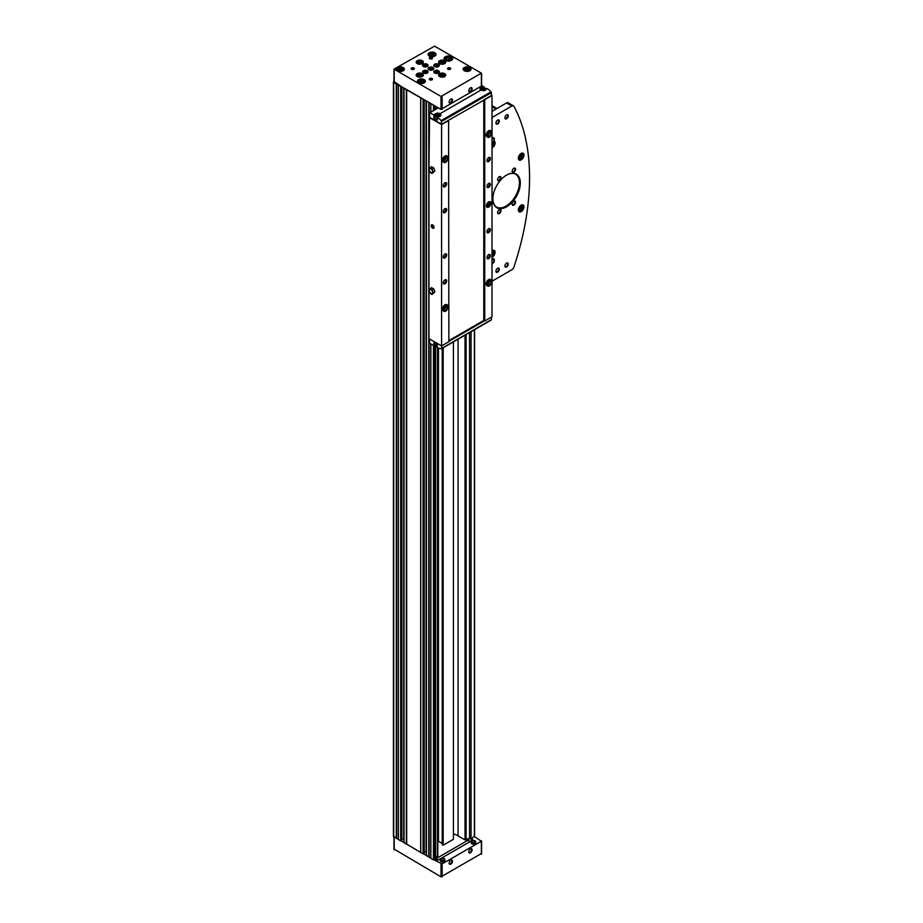 <?xml version="1.0" encoding="UTF-8"?>
<svg xmlns="http://www.w3.org/2000/svg" width="923" height="923" viewBox="0 0 923 923"><rect width="100%" height="100%" fill="white"/><g stroke="black" fill="none" stroke-linecap="round" stroke-linejoin="round"><path stroke-width="1.38" d="M453.435 833.815A23.779 13.73 0 0 1 458.062 835.892L465.007 839.907L469.957 838.165A1.581 0.911 0 0 0 468.434 839.076A1.581 0.911 0 0 0 468.896 839.722L437.237 858.009A1.581 0.911 0 0 0 435.644 857.779M435.644 857.502L437.548 855.759M469.957 838.165L471.053 838.799L474.364 836.25M393.671 836.25L400.674 840.934L401.678 840.357M404.032 842.549L423.092 853.879L424.095 853.29M393.994 81.547L393.671 82.389L441.021 109.399L481.368 86.104M426.449 100.988L434.225 105.476M404.032 88.054L423.645 99.372L423.645 853.879L426.334 855.425M394.225 81.743L401.228 86.427L401.228 840.934L403.916 842.491M426.449 855.494L433.452 859.867L435.644 859.244L435.644 345.975M430.845 858.355L430.845 343.921M430.845 112.121L430.845 103.849M428.78 857.167L428.78 290.537M428.78 290.099L428.78 169.52M428.78 169.094L428.78 102.661M420.761 852.529L420.761 98.034M406.362 844.222L406.362 89.716M398.344 839.595L398.344 85.089M396.279 838.396L396.279 83.889M471.053 838.799L471.053 331.703M435.644 109.352L435.644 106.295M469.542 837.922L469.542 332.58M396.578 838.442L396.578 83.935M398.263 839.411L398.263 84.916M401.793 839.088L403.663 839.088L403.663 87.835M406.674 844.268L406.674 89.762M420.68 852.356L420.68 97.85M424.211 852.033L426.08 852.033L426.08 100.78M429.08 857.213L429.08 338.695M429.08 117.267L429.08 102.707M430.764 858.182L430.764 343.875M430.764 112.168L430.764 103.676M442.221 348.352L442.221 844.637L443.178 845.191L453.435 839.272L453.435 341.879M437.779 841.672L438.46 841.28L438.46 348.04M438.46 841.28L442.221 843.449M443.178 845.191L443.178 347.798M481.368 73.171L434.571 46.15L393.994 69.121L441.021 96.465L481.368 73.171M470.442 91.7A2.377 1.373 -60 0 1 468.757 90.731A2.377 1.373 -60 0 1 470.442 87.823A2.377 1.373 -60 0 1 472.126 88.793A2.377 1.373 -60 0 1 470.442 91.7M450.828 103.03A2.377 1.373 -60 0 1 449.143 102.061A2.377 1.373 -60 0 1 450.828 99.142A2.377 1.373 -60 0 1 452.512 100.111A2.377 1.373 -60 0 1 450.828 103.03M434.86 52.784A3.957 2.284 180 0 1 436.014 54.399A3.957 2.284 180 0 1 432.056 56.684A3.957 2.284 180 0 1 428.087 54.399A3.957 2.284 180 0 1 430.533 52.288A3.957 2.284 180 0 1 434.86 52.784M424.211 79.632A3.957 2.284 180 0 1 425.376 81.259A3.957 2.284 180 0 1 421.407 83.543A3.957 2.284 180 0 1 417.45 81.259A3.957 2.284 180 0 1 419.896 79.136A3.957 2.284 180 0 1 424.211 79.632M469.876 67.506A3.957 2.284 180 0 1 471.042 69.121A3.957 2.284 180 0 1 467.084 71.406A3.957 2.284 180 0 1 463.115 69.121A3.957 2.284 180 0 1 465.561 67.01A3.957 2.284 180 0 1 469.876 67.506M403.189 67.506A3.957 2.284 180 0 1 404.355 69.121A3.957 2.284 180 0 1 400.397 71.406A3.957 2.284 180 0 1 396.429 69.121A3.957 2.284 180 0 1 398.874 67.01A3.957 2.284 180 0 1 403.189 67.506M451.439 56.799A4.361 2.515 180 0 1 452.72 58.576A4.361 2.515 180 0 1 448.359 61.091A4.361 2.515 180 0 1 444.009 58.576A4.361 2.515 180 0 1 446.697 56.245A4.361 2.515 180 0 1 451.439 56.799M432.056 78.501A1.581 0.911 180 0 1 432.056 79.793A1.581 0.911 180 0 1 429.818 79.793A1.581 0.911 180 0 1 429.818 78.501A1.581 0.911 180 0 1 432.056 78.501M450.262 67.99A1.581 0.911 180 0 1 450.262 69.283A1.581 0.911 180 0 1 448.024 69.283A1.581 0.911 180 0 1 448.024 67.99A1.581 0.911 180 0 1 450.262 67.99M432.056 57.468A1.581 0.911 180 0 1 432.056 58.772A1.581 0.911 180 0 1 429.818 58.772A1.581 0.911 180 0 1 429.818 57.468A1.581 0.911 180 0 1 432.056 57.468M413.839 67.99A1.581 0.911 180 0 1 413.839 69.283A1.581 0.911 180 0 1 411.6 69.283A1.581 0.911 180 0 1 411.6 67.99A1.581 0.911 180 0 1 413.839 67.99M422.249 73.655A3.565 2.054 180 0 1 423.288 75.109A3.565 2.054 180 0 1 419.723 77.163A3.565 2.054 180 0 1 416.158 75.109A3.565 2.054 180 0 1 418.361 73.205A3.565 2.054 180 0 1 422.249 73.655M422.249 60.71A3.565 2.054 180 0 1 423.288 62.164A3.565 2.054 180 0 1 419.723 64.229A3.565 2.054 180 0 1 416.158 62.164A3.565 2.054 180 0 1 418.361 60.26A3.565 2.054 180 0 1 422.249 60.71M444.667 60.71A3.565 2.054 180 0 1 445.705 62.164A3.565 2.054 180 0 1 442.14 64.229A3.565 2.054 180 0 1 438.575 62.164A3.565 2.054 180 0 1 440.779 60.26A3.565 2.054 180 0 1 444.667 60.71M444.667 73.655A3.565 2.054 180 0 1 445.705 75.109A3.565 2.054 180 0 1 442.14 77.163A3.565 2.054 180 0 1 438.575 75.109A3.565 2.054 180 0 1 440.779 73.205A3.565 2.054 180 0 1 444.667 73.655M427.291 70.736A2.769 1.604 180 0 1 428.099 71.867A2.769 1.604 180 0 1 425.33 73.471A2.769 1.604 180 0 1 422.561 71.867A2.769 1.604 180 0 1 424.268 70.39A2.769 1.604 180 0 1 427.291 70.736M427.291 64.264A2.769 1.604 180 0 1 428.099 65.406A2.769 1.604 180 0 1 425.33 66.998A2.769 1.604 180 0 1 422.561 65.406A2.769 1.604 180 0 1 424.268 63.918A2.769 1.604 180 0 1 427.291 64.264M438.494 64.264A2.769 1.604 180 0 1 439.313 65.406A2.769 1.604 180 0 1 436.533 66.998A2.769 1.604 180 0 1 433.764 65.406A2.769 1.604 180 0 1 435.471 63.918A2.769 1.604 180 0 1 438.494 64.264M438.494 70.736A2.769 1.604 180 0 1 439.313 71.867A2.769 1.604 180 0 1 436.533 73.471A2.769 1.604 180 0 1 433.764 71.867A2.769 1.604 180 0 1 435.471 70.39A2.769 1.604 180 0 1 438.494 70.736M432.899 67.506A2.769 1.604 180 0 1 433.706 68.637A2.769 1.604 180 0 1 430.937 70.24A2.769 1.604 180 0 1 428.157 68.637A2.769 1.604 180 0 1 429.876 67.16A2.769 1.604 180 0 1 432.899 67.506M434.225 859.982L442.14 863.905L481.368 841.257L474.572 836.688M394.225 849.183L441.021 876.85L481.368 853.556M470.442 852.806A2.377 1.373 -60 0 1 468.757 851.837A2.377 1.373 -60 0 1 470.442 848.929A2.377 1.373 -60 0 1 472.126 849.898A2.377 1.373 -60 0 1 470.442 852.806M450.828 864.136A2.377 1.373 -60 0 1 449.143 863.167A2.377 1.373 -60 0 1 450.828 860.248A2.377 1.373 -60 0 1 452.512 861.228A2.377 1.373 -60 0 1 450.828 864.136M472.622 840.772A2.054 1.177 0 0 0 471.503 841.661L471.238 842.676A2.319 1.338 0 0 0 471.884 843.83A2.319 1.338 0 0 0 474.572 844.072A2.319 1.338 0 0 0 475.818 842.676L475.553 841.661A2.054 1.177 0 0 0 474.422 840.772M441.805 858.575A2.054 1.177 0 0 0 440.675 859.451L440.409 860.467A2.319 1.338 0 0 0 441.067 861.62A2.319 1.338 0 0 0 443.744 861.863A2.319 1.338 0 0 0 444.99 860.467L444.724 859.451A2.054 1.177 0 0 0 443.605 858.575M435.275 859.463L436.118 859.948A1.581 0.911 0 0 0 438.356 859.948L472.264 840.368A1.581 0.911 0 0 0 472.726 839.722A1.581 0.911 0 0 0 472.264 839.076L471.422 838.592M468.896 842.307L468.896 839.722M437.237 860.213L437.237 858.009M450.666 99.246A1.95 1.131 -60 0 1 451.497 99.223A1.95 1.131 -60 0 1 451.797 100.792A1.95 1.131 -60 0 1 450.528 102.499A1.95 1.131 -60 0 1 449.547 102.603A1.95 1.131 -60 0 1 449.155 101.865M450.666 860.351A1.95 1.131 -60 0 1 451.497 860.328A1.95 1.131 -60 0 1 451.797 861.897A1.95 1.131 -60 0 1 450.528 863.605A1.95 1.131 -60 0 1 449.547 863.709A1.95 1.131 -60 0 1 449.155 862.97M470.28 849.033A1.95 1.131 -60 0 1 471.111 849.01A1.95 1.131 -60 0 1 471.411 850.568A1.95 1.131 -60 0 1 470.142 852.287A1.95 1.131 -60 0 1 469.161 852.379A1.95 1.131 -60 0 1 468.769 851.652M470.28 87.927A1.95 1.131 -60 0 1 471.111 87.904A1.95 1.131 -60 0 1 471.411 89.462A1.95 1.131 -60 0 1 470.142 91.181A1.95 1.131 -60 0 1 469.161 91.273A1.95 1.131 -60 0 1 468.769 90.546M428.307 69.156A2.769 1.604 180 0 1 432.899 68.544A2.769 1.604 180 0 1 433.556 69.156M428.964 69.756A1.984 1.142 180 0 1 430.106 68.637A1.984 1.142 180 0 1 432.333 68.867A1.984 1.142 180 0 1 432.91 69.756M429.299 69.929A1.638 0.946 180 0 1 430.326 69.075A1.638 0.946 180 0 1 432.091 69.283A1.638 0.946 180 0 1 432.575 69.929M433.914 72.386A2.769 1.604 180 0 1 438.494 71.775A2.769 1.604 180 0 1 439.163 72.386M434.56 72.998A1.984 1.142 180 0 1 435.714 71.867A1.984 1.142 180 0 1 437.94 72.098A1.984 1.142 180 0 1 438.517 72.998M434.906 73.159A1.638 0.946 180 0 1 435.933 72.306A1.638 0.946 180 0 1 437.698 72.513A1.638 0.946 180 0 1 438.171 73.159M433.914 65.914A2.769 1.604 180 0 1 438.494 65.302A2.769 1.604 180 0 1 439.163 65.914M434.56 66.525A1.984 1.142 180 0 1 435.714 65.395A1.984 1.142 180 0 1 437.94 65.625A1.984 1.142 180 0 1 438.517 66.525M434.906 66.698A1.638 0.946 180 0 1 435.933 65.833A1.638 0.946 180 0 1 437.698 66.052A1.638 0.946 180 0 1 438.171 66.698M422.711 65.914A2.769 1.604 180 0 1 427.291 65.302A2.769 1.604 180 0 1 427.96 65.914M423.357 66.525A1.984 1.142 180 0 1 424.499 65.395A1.984 1.142 180 0 1 426.726 65.625A1.984 1.142 180 0 1 427.303 66.525M423.692 66.698A1.638 0.946 180 0 1 424.718 65.833A1.638 0.946 180 0 1 426.484 66.052A1.638 0.946 180 0 1 426.968 66.698M422.711 72.386A2.769 1.604 180 0 1 427.291 71.775A2.769 1.604 180 0 1 427.96 72.386M423.357 72.998A1.984 1.142 180 0 1 424.499 71.867A1.984 1.142 180 0 1 426.726 72.098A1.984 1.142 180 0 1 427.303 72.998M423.692 73.159A1.638 0.946 180 0 1 424.718 72.306A1.638 0.946 180 0 1 426.484 72.513A1.638 0.946 180 0 1 426.968 73.159M438.771 75.79A3.565 2.054 180 0 1 444.667 75.005A3.565 2.054 180 0 1 445.509 75.79M439.786 76.655A2.377 1.373 180 0 1 441.09 75.236A2.377 1.373 180 0 1 443.825 75.49A2.377 1.373 180 0 1 444.494 76.655M440.19 76.828A1.95 1.119 180 0 1 440.19 76.817A1.95 1.119 180 0 1 441.402 75.778A1.95 1.119 180 0 1 443.525 76.021A1.95 1.119 180 0 1 444.09 76.817A1.95 1.119 180 0 1 444.09 76.828M438.771 62.845A3.565 2.054 180 0 1 444.667 62.072A3.565 2.054 180 0 1 445.509 62.845M439.786 63.71A2.377 1.373 180 0 1 441.09 62.291A2.377 1.373 180 0 1 443.825 62.556A2.377 1.373 180 0 1 444.494 63.71M440.19 63.895A1.95 1.119 180 0 1 440.19 63.872A1.95 1.119 180 0 1 441.402 62.833A1.95 1.119 180 0 1 443.525 63.076A1.95 1.119 180 0 1 444.09 63.872A1.95 1.119 180 0 1 444.09 63.895M416.365 62.845A3.565 2.054 180 0 1 422.249 62.072A3.565 2.054 180 0 1 423.092 62.845M417.369 63.71A2.377 1.373 180 0 1 418.673 62.291A2.377 1.373 180 0 1 421.407 62.556A2.377 1.373 180 0 1 422.076 63.71M417.773 63.895A1.95 1.119 180 0 1 417.773 63.872A1.95 1.119 180 0 1 418.984 62.833A1.95 1.119 180 0 1 421.107 63.076A1.95 1.119 180 0 1 421.673 63.872A1.95 1.119 180 0 1 421.673 63.895M416.365 75.79A3.565 2.054 180 0 1 422.249 75.005A3.565 2.054 180 0 1 423.092 75.79M417.369 76.655A2.377 1.373 180 0 1 418.673 75.236A2.377 1.373 180 0 1 421.407 75.49A2.377 1.373 180 0 1 422.076 76.655M417.773 76.828A1.95 1.119 180 0 1 417.773 76.817A1.95 1.119 180 0 1 418.984 75.778A1.95 1.119 180 0 1 421.107 76.021A1.95 1.119 180 0 1 421.673 76.817A1.95 1.119 180 0 1 421.673 76.828M411.716 69.34A1.281 0.738 180 0 1 414.012 68.879A1.281 0.738 180 0 1 413.723 69.34M429.933 58.83A1.281 0.738 180 0 1 432.218 58.368A1.281 0.738 180 0 1 431.941 58.83M448.14 69.34A1.281 0.738 180 0 1 450.436 68.879A1.281 0.738 180 0 1 450.147 69.34M429.933 79.863A1.281 0.738 180 0 1 432.218 79.401A1.281 0.738 180 0 1 431.941 79.863M449.986 59.764L450.574 58.495L448.959 57.561L446.744 57.895L446.155 59.176L447.77 60.11L449.986 59.764M449.536 59.833L448.959 57.561M446.744 59.522L446.744 57.895M448.959 59.499L447.182 59.776M401.69 70.125L402.163 69.11L400.87 68.36L399.094 68.637L398.621 69.652L401.69 70.125M468.376 70.125L468.849 69.11L467.557 68.36L465.78 68.637L465.307 69.652L468.376 70.125M422.699 82.262L423.172 81.236L421.88 80.497L420.115 80.763L419.642 81.789L422.699 82.262M433.349 55.403L433.822 54.388L432.529 53.638L430.764 53.915L430.291 54.93L433.349 55.403M401.24 70.194L400.87 68.36M399.094 69.929L399.094 68.637M400.87 69.975L399.544 70.183M432.91 55.472L432.529 53.638M430.764 55.207L430.764 53.915M432.529 55.253L431.203 55.461M422.261 82.332L421.88 80.497M420.115 82.055L420.115 80.763M421.88 82.112L420.553 82.32M467.926 70.194L467.557 68.36M465.78 69.929L465.78 68.637M467.557 69.975L466.23 70.183M492.017 250.802A3.957 2.284 -60 0 1 494.278 250.433A3.957 2.284 -60 0 1 494.89 253.606A3.957 2.284 -60 0 1 492.294 257.102A3.957 2.284 -60 0 1 492.017 257.252M521.16 211.644A3.957 2.284 -60 0 1 519.176 211.84A3.957 2.284 -60 0 1 519.176 207.26A3.957 2.284 -60 0 1 523.133 204.975A3.957 2.284 -60 0 1 523.745 208.148A3.957 2.284 -60 0 1 521.16 211.644M521.16 159.875A3.957 2.284 -60 0 1 519.176 160.071A3.957 2.284 -60 0 1 519.176 155.491A3.957 2.284 -60 0 1 523.133 153.206A3.957 2.284 -60 0 1 523.745 156.379A3.957 2.284 -60 0 1 521.16 159.875M494.105 140.988A3.957 2.284 -60 0 1 494.278 141.081A3.957 2.284 -60 0 1 494.89 144.253A3.957 2.284 -60 0 1 492.294 147.738A3.957 2.284 -60 0 1 492.017 147.888M506.589 206.787A19.418 11.214 -60 0 1 492.859 198.86A19.418 11.214 -60 0 1 506.589 175.082A19.418 11.214 -60 0 1 520.318 183.008A19.418 11.214 -60 0 1 506.589 206.787M499.297 180.585A2.377 1.373 -60 0 1 497.624 179.616A2.377 1.373 -60 0 1 499.297 176.697A2.377 1.373 -60 0 1 500.981 177.666A2.377 1.373 -60 0 1 499.297 180.585M499.297 213.582A2.377 1.373 -60 0 1 497.624 212.613A2.377 1.373 -60 0 1 499.297 209.706A2.377 1.373 -60 0 1 500.981 210.675A2.377 1.373 -60 0 1 499.297 213.582M513.869 205.171A2.377 1.373 -60 0 1 512.196 204.202A2.377 1.373 -60 0 1 513.869 201.295A2.377 1.373 -60 0 1 515.553 202.264A2.377 1.373 -60 0 1 513.869 205.171M513.869 172.174A2.377 1.373 -60 0 1 512.196 171.205A2.377 1.373 -60 0 1 513.869 168.286A2.377 1.373 -60 0 1 515.553 169.255A2.377 1.373 -60 0 1 513.869 172.174M497.624 123.959A2.377 1.373 -60 0 1 495.939 122.99A2.377 1.373 -60 0 1 497.624 120.082A2.377 1.373 -60 0 1 499.297 121.051A2.377 1.373 -60 0 1 497.624 123.959M506.589 266.966A2.377 1.373 -60 0 1 504.904 265.997A2.377 1.373 -60 0 1 506.589 263.09A2.377 1.373 -60 0 1 508.273 264.059A2.377 1.373 -60 0 1 506.589 266.966M497.624 272.147A2.377 1.373 -60 0 1 495.939 271.177A2.377 1.373 -60 0 1 497.624 268.258A2.377 1.373 -60 0 1 499.297 269.239A2.377 1.373 -60 0 1 497.624 272.147M506.589 118.79A2.377 1.373 -60 0 1 504.904 117.809A2.377 1.373 -60 0 1 506.589 114.902A2.377 1.373 -60 0 1 508.273 115.871A2.377 1.373 -60 0 1 506.589 118.79M492.017 281.203L511.907 269.724A3.173 1.834 120 0 0 513.938 267.07A230.231 132.924 120 0 0 513.938 106.318A3.173 1.834 120 0 0 513.488 105.857A3.173 1.834 120 0 0 511.907 106.007L492.017 117.486M492.017 143.215L494.255 140.804L494.255 138.185L492.017 137.169M492.017 264.22L494.255 261.809L494.255 259.19L492.017 258.175M429.53 117.002L428.976 168.817M428.976 170.028L428.976 289.822M428.976 291.033L428.976 338.637L441.586 345.917L448.866 341.706L448.59 120.244L492.017 95.496L492.017 316.797L484.737 320.996L484.737 99.696M432.61 228.143A1.984 1.142 -120 0 0 434.018 227.335A1.984 1.142 -120 0 0 432.61 224.912A1.984 1.142 -120 0 0 431.214 225.72A1.984 1.142 -120 0 0 432.61 228.143M433.752 167.974L431.479 166.659L428.664 169.244L429.806 172.163L432.068 173.466L434.883 170.893L433.752 167.974L432.068 168.944L429.806 167.628M428.976 117.325L441.586 124.605L441.586 348.456L491.451 319.658L491.451 317.12M433.752 288.98L431.479 287.664L428.664 290.249L429.806 293.168L432.068 294.472L434.883 291.899L433.752 288.98L432.068 289.949L429.806 288.634M437.56 347.106L437.225 347.51A25.359 14.641 -120 0 0 441.194 348.848L441.586 348.456M435.021 344.464A3.173 1.834 0 0 0 434.641 345.202M429.53 338.96L429.645 343.229L433.891 345.687L434.641 345.502L434.641 343.264L434.641 345.502M481.598 85.274L483.433 86.947A3.173 1.834 0 0 0 480.018 88.781A3.173 1.834 0 0 0 480.952 90.073C483.883 91.169 485.683 90.708 486.352 88.712L486.352 88.689M437.56 116.875L440.963 115.063L440.04 113.691A3.173 1.834 0 0 0 436.591 113.287A3.173 1.834 0 0 0 434.629 114.983A3.173 1.834 0 0 0 434.641 115.121L429.564 112.86L429.53 117.325L441.586 124.282L448.59 120.244M488.659 207.11A3.173 1.834 -60 0 1 487.067 207.271A3.173 1.834 -60 0 1 487.067 203.614A3.173 1.834 -60 0 1 490.24 201.779A3.173 1.834 -60 0 1 490.724 204.318A3.173 1.834 -60 0 1 488.659 207.11M487.517 137.135L486.871 136.754A3.565 2.054 -60 0 1 486.871 132.635A3.565 2.054 -60 0 1 490.436 130.581L491.082 130.951A3.565 2.054 120 0 0 487.517 133.016A3.565 2.054 120 0 0 487.517 137.135C489.144 138.081 490.632 136.639 491.971 132.831M487.517 285.957L486.871 285.588A3.565 2.054 -60 0 1 486.871 281.469A3.565 2.054 -60 0 1 490.436 279.415L491.082 279.784A3.565 2.054 120 0 0 487.517 281.838A3.565 2.054 120 0 0 487.517 285.957C489.144 286.903 490.632 285.472 491.971 281.653M488.659 161.525A2.423 1.396 -60 0 1 486.94 160.544A2.423 1.396 -60 0 1 488.659 157.579A2.423 1.396 -60 0 1 490.367 158.56A2.423 1.396 -60 0 1 488.659 161.525M488.659 187.404A2.423 1.396 -60 0 1 486.94 186.423A2.423 1.396 -60 0 1 488.659 183.458A2.423 1.396 -60 0 1 490.367 184.45A2.423 1.396 -60 0 1 488.659 187.404M488.659 258.59A2.423 1.396 -60 0 1 486.94 257.598A2.423 1.396 -60 0 1 488.659 254.644A2.423 1.396 -60 0 1 490.367 255.625A2.423 1.396 -60 0 1 488.659 258.59M488.659 232.7A2.423 1.396 -60 0 1 486.94 231.719A2.423 1.396 -60 0 1 488.659 228.754A2.423 1.396 -60 0 1 490.367 229.746A2.423 1.396 -60 0 1 488.659 232.7M443.801 311.201L443.167 310.82A3.565 2.054 -60 0 1 443.167 306.701A3.565 2.054 -60 0 1 446.732 304.648L447.367 305.017A3.565 2.054 120 0 0 443.801 307.082A3.565 2.054 120 0 0 443.801 311.201C445.428 312.147 446.917 310.705 448.266 306.898M443.801 162.367L443.167 161.998A3.565 2.054 -60 0 1 443.167 157.879A3.565 2.054 -60 0 1 446.732 155.814L447.367 156.183A3.565 2.054 120 0 0 443.801 158.248A3.565 2.054 120 0 0 443.801 162.367C445.428 163.313 446.917 161.883 448.266 158.064M444.944 283.822A2.423 1.396 -60 0 1 443.236 282.842A2.423 1.396 -60 0 1 444.944 279.877A2.423 1.396 -60 0 1 446.651 280.869A2.423 1.396 -60 0 1 444.944 283.822M444.944 212.648A2.423 1.396 -60 0 1 443.236 211.655A2.423 1.396 -60 0 1 444.944 208.702A2.423 1.396 -60 0 1 446.651 209.683A2.423 1.396 -60 0 1 444.944 212.648M444.944 186.758A2.423 1.396 -60 0 1 443.236 185.777A2.423 1.396 -60 0 1 444.944 182.812A2.423 1.396 -60 0 1 446.651 183.804A2.423 1.396 -60 0 1 444.944 186.758M444.944 257.944A2.423 1.396 -60 0 1 443.236 256.952A2.423 1.396 -60 0 1 444.944 253.998A2.423 1.396 -60 0 1 446.651 254.979A2.423 1.396 -60 0 1 444.944 257.944M441.586 124.605L448.866 120.405M448.866 340.61L483.779 320.454L484.737 320.996M483.779 99.926L483.779 320.454M484.448 99.534L491.451 95.496L491.071 91.792A25.359 14.641 -120 0 0 487.09 88.527L486.352 88.712L487.09 88.527M441.586 124.282L441.194 120.59A25.359 14.641 -120 0 0 437.225 117.325L437.225 120.082L433.891 118.167L434.641 117.982L434.641 115.156L434.641 117.982M448.866 341.383L484.448 320.835M433.891 345.687L433.891 342.837L437.225 344.752L437.225 347.51M444.828 254.067A2.1 1.211 -60 0 1 446.201 255.048A2.1 1.211 -60 0 1 444.724 257.552A2.1 1.211 -60 0 1 443.236 256.813M444.021 254.84A1.984 1.142 -60 0 1 444.724 254.217A1.984 1.142 -60 0 1 446.121 255.025A1.984 1.142 -60 0 1 444.724 257.459A1.984 1.142 -60 0 1 443.317 256.652A1.984 1.142 -60 0 1 443.513 255.729M444.598 254.298A1.638 0.946 -60 0 1 445.301 254.275A1.638 0.946 -60 0 1 445.544 255.59A1.638 0.946 -60 0 1 444.482 257.032A1.638 0.946 -60 0 1 443.663 257.113A1.638 0.946 -60 0 1 443.328 256.502M444.828 182.881A2.1 1.211 -60 0 1 446.201 183.862A2.1 1.211 -60 0 1 444.724 186.377A2.1 1.211 -60 0 1 443.236 185.638M444.021 183.665A1.984 1.142 -60 0 1 444.724 183.042A1.984 1.142 -60 0 1 446.121 183.85A1.984 1.142 -60 0 1 444.724 186.273A1.984 1.142 -60 0 1 443.317 185.465A1.984 1.142 -60 0 1 443.513 184.554M444.598 183.123A1.638 0.946 -60 0 1 445.301 183.1A1.638 0.946 -60 0 1 445.544 184.415A1.638 0.946 -60 0 1 444.482 185.858A1.638 0.946 -60 0 1 443.663 185.938A1.638 0.946 -60 0 1 443.328 185.315M444.828 208.771A2.1 1.211 -60 0 1 446.201 209.752A2.1 1.211 -60 0 1 444.724 212.255A2.1 1.211 -60 0 1 443.236 211.517M444.021 209.544A1.984 1.142 -60 0 1 444.724 208.921A1.984 1.142 -60 0 1 446.121 209.729A1.984 1.142 -60 0 1 444.724 212.163A1.984 1.142 -60 0 1 443.317 211.355A1.984 1.142 -60 0 1 443.513 210.432M444.598 209.002A1.638 0.946 -60 0 1 445.301 208.979A1.638 0.946 -60 0 1 445.544 210.294A1.638 0.946 -60 0 1 444.482 211.736A1.638 0.946 -60 0 1 443.663 211.817A1.638 0.946 -60 0 1 443.328 211.205M444.828 279.946A2.1 1.211 -60 0 1 446.201 280.927A2.1 1.211 -60 0 1 444.724 283.442A2.1 1.211 -60 0 1 443.236 282.703M444.021 280.73A1.984 1.142 -60 0 1 444.724 280.107A1.984 1.142 -60 0 1 446.121 280.915A1.984 1.142 -60 0 1 444.724 283.338A1.984 1.142 -60 0 1 443.317 282.53A1.984 1.142 -60 0 1 443.513 281.607M444.598 280.188A1.638 0.946 -60 0 1 445.301 280.165A1.638 0.946 -60 0 1 445.544 281.48A1.638 0.946 -60 0 1 444.482 282.923A1.638 0.946 -60 0 1 443.663 283.003A1.638 0.946 -60 0 1 443.328 282.38M488.544 228.835A2.1 1.211 -60 0 1 489.917 229.804A2.1 1.211 -60 0 1 488.429 232.319A2.1 1.211 -60 0 1 486.952 231.581M487.725 229.608A1.984 1.142 -60 0 1 488.429 228.985A1.984 1.142 -60 0 1 489.836 229.792A1.984 1.142 -60 0 1 488.429 232.215A1.984 1.142 -60 0 1 487.032 231.408A1.984 1.142 -60 0 1 487.217 230.496M488.302 229.066A1.638 0.946 -60 0 1 489.005 229.042A1.638 0.946 -60 0 1 489.259 230.358A1.638 0.946 -60 0 1 488.186 231.8A1.638 0.946 -60 0 1 487.367 231.881A1.638 0.946 -60 0 1 487.032 231.258M488.544 254.713A2.1 1.211 -60 0 1 489.917 255.694A2.1 1.211 -60 0 1 488.429 258.198A2.1 1.211 -60 0 1 486.952 257.471M487.725 255.486A1.984 1.142 -60 0 1 488.429 254.863A1.984 1.142 -60 0 1 489.836 255.683A1.984 1.142 -60 0 1 488.429 258.105A1.984 1.142 -60 0 1 487.032 257.298A1.984 1.142 -60 0 1 487.217 256.375M488.302 254.944A1.638 0.946 -60 0 1 489.005 254.933A1.638 0.946 -60 0 1 489.259 256.236A1.638 0.946 -60 0 1 488.186 257.679A1.638 0.946 -60 0 1 487.367 257.759A1.638 0.946 -60 0 1 487.032 257.148M488.544 183.539A2.1 1.211 -60 0 1 489.917 184.508A2.1 1.211 -60 0 1 488.429 187.023A2.1 1.211 -60 0 1 486.952 186.284M487.725 184.312A1.984 1.142 -60 0 1 488.429 183.689A1.984 1.142 -60 0 1 489.836 184.496A1.984 1.142 -60 0 1 488.429 186.919A1.984 1.142 -60 0 1 487.032 186.111A1.984 1.142 -60 0 1 487.217 185.2M488.302 183.769A1.638 0.946 -60 0 1 489.005 183.746A1.638 0.946 -60 0 1 489.259 185.062A1.638 0.946 -60 0 1 488.186 186.504A1.638 0.946 -60 0 1 487.367 186.584A1.638 0.946 -60 0 1 487.032 185.961M488.544 157.648A2.1 1.211 -60 0 1 489.917 158.629A2.1 1.211 -60 0 1 488.429 161.133A2.1 1.211 -60 0 1 486.952 160.406M487.725 158.421A1.984 1.142 -60 0 1 488.429 157.81A1.984 1.142 -60 0 1 489.836 158.618A1.984 1.142 -60 0 1 488.429 161.04A1.984 1.142 -60 0 1 487.032 160.233A1.984 1.142 -60 0 1 487.217 159.31M488.302 157.879A1.638 0.946 -60 0 1 489.005 157.868A1.638 0.946 -60 0 1 489.259 159.171A1.638 0.946 -60 0 1 488.186 160.625A1.638 0.946 -60 0 1 487.367 160.706A1.638 0.946 -60 0 1 487.032 160.083M445.463 157.498A2.423 1.396 -60 0 1 443.986 160.06M445.463 306.332A2.423 1.396 -60 0 1 443.986 308.882M489.178 281.1A2.423 1.396 -60 0 1 487.702 283.649M489.178 132.266A2.423 1.396 -60 0 1 487.702 134.816M444.863 158.133A2.1 1.211 -60 0 1 444.228 159.218M444.69 158.364A1.984 1.142 -60 0 1 444.355 158.952M488.567 132.9A2.1 1.211 -60 0 1 487.944 133.985M488.394 133.131A1.984 1.142 -60 0 1 488.059 133.72M488.567 281.723A2.1 1.211 -60 0 1 487.944 282.807M488.394 281.965A1.984 1.142 -60 0 1 488.059 282.542M444.863 306.967A2.1 1.211 -60 0 1 444.228 308.051M444.69 307.197A1.984 1.142 -60 0 1 444.355 307.786M435.021 116.944A3.173 1.834 0 0 0 434.641 117.683M435.921 114.256A2.769 1.604 0 0 0 435.021 115.433L435.021 117.832A2.769 1.604 0 0 0 435.841 118.963A2.769 1.604 0 0 0 437.098 119.379M437.444 116.01L436.475 115.444L436.833 114.683L439.129 115.04L437.444 116.01M482.833 89.796L481.864 89.243L482.221 88.47L484.517 88.827L482.833 89.796M438.24 115.883L438.16 114.475M436.833 115.652L436.833 114.683M438.16 115.837L437.364 115.963M483.629 89.681L483.548 88.273M482.221 89.45L482.221 88.47M483.548 89.623L482.752 89.75M432.068 173.466L434.883 170.893M433.199 171.863L432.068 168.944M430.937 168.609A2.377 1.373 60 0 1 432.61 171.528A2.377 1.373 60 0 1 430.937 172.497A2.377 1.373 60 0 1 429.253 169.578A2.377 1.373 60 0 1 430.937 168.609M432.068 294.472L434.883 291.899M433.199 292.868L432.068 289.949M430.937 289.614A2.377 1.373 60 0 1 432.61 292.533A2.377 1.373 60 0 1 430.937 293.502A2.377 1.373 60 0 1 429.253 290.583A2.377 1.373 60 0 1 430.937 289.614M490.067 201.699A3.173 1.834 -60 0 1 490.344 204.283A3.173 1.834 -60 0 1 488.313 206.914A3.173 1.834 -60 0 1 486.906 207.156M488.313 205.667A1.638 0.946 -60 0 1 487.494 205.748A1.638 0.946 -60 0 1 487.494 203.856A1.638 0.946 -60 0 1 489.132 202.91A1.638 0.946 -60 0 1 489.386 204.225A1.638 0.946 -60 0 1 488.313 205.667A1.592 0.923 -60 0 1 487.194 204.975A1.592 0.923 -60 0 1 488.313 203.025A1.592 0.923 -60 0 1 489.444 203.683A1.592 0.923 -60 0 1 488.313 205.633M513.488 105.857L508.169 102.776A3.173 1.834 120 0 0 506.577 102.938L492.017 111.348M506.427 115.006A1.95 1.131 -60 0 1 507.258 114.983A1.95 1.131 -60 0 1 507.558 116.54A1.95 1.131 -60 0 1 506.289 118.259A1.95 1.131 -60 0 1 505.308 118.352A1.95 1.131 -60 0 1 504.916 117.625M497.462 268.362A1.95 1.131 -60 0 1 498.293 268.339A1.95 1.131 -60 0 1 498.593 269.908A1.95 1.131 -60 0 1 497.312 271.616A1.95 1.131 -60 0 1 496.343 271.72A1.95 1.131 -60 0 1 495.951 270.981M506.427 263.182A1.95 1.131 -60 0 1 507.258 263.17A1.95 1.131 -60 0 1 507.558 264.728A1.95 1.131 -60 0 1 506.289 266.447A1.95 1.131 -60 0 1 505.308 266.539A1.95 1.131 -60 0 1 504.916 265.812M497.462 120.186A1.95 1.131 -60 0 1 498.293 120.163A1.95 1.131 -60 0 1 498.593 121.721A1.95 1.131 -60 0 1 497.312 123.44A1.95 1.131 -60 0 1 496.343 123.532A1.95 1.131 -60 0 1 495.951 122.805M513.719 168.39A1.95 1.131 -60 0 1 514.538 168.367A1.95 1.131 -60 0 1 514.838 169.924A1.95 1.131 -60 0 1 513.569 171.643A1.95 1.131 -60 0 1 512.6 171.736A1.95 1.131 -60 0 1 512.196 171.009M513.719 201.387A1.95 1.131 -60 0 1 514.538 201.364A1.95 1.131 -60 0 1 514.838 202.933A1.95 1.131 -60 0 1 513.569 204.652A1.95 1.131 -60 0 1 512.6 204.744A1.95 1.131 -60 0 1 512.196 204.018M499.147 209.798A1.95 1.131 -60 0 1 499.978 209.775A1.95 1.131 -60 0 1 500.278 211.344A1.95 1.131 -60 0 1 498.997 213.063A1.95 1.131 -60 0 1 498.028 213.155A1.95 1.131 -60 0 1 497.624 212.428M499.147 176.801A1.95 1.131 -60 0 1 499.978 176.778A1.95 1.131 -60 0 1 500.278 178.335A1.95 1.131 -60 0 1 498.997 180.054A1.95 1.131 -60 0 1 498.028 180.158A1.95 1.131 -60 0 1 497.624 179.42M506.45 175.162A19.025 10.984 -60 0 1 515.819 174.297A19.025 10.984 -60 0 1 518.738 189.538A19.025 10.984 -60 0 1 506.312 206.302A19.025 10.984 -60 0 1 496.793 207.248A19.025 10.984 -60 0 1 492.859 198.699M492.017 145.869L493.194 144.473L492.547 142.927M519.811 156.414L519.811 157.902L520.93 158.006L522.049 155.122L520.93 155.018L519.811 156.414M519.811 208.183L519.811 209.671L520.93 209.775L522.049 206.879L520.93 206.787L519.811 208.183M492.074 255.233L493.194 252.337L492.017 252.314M492.017 143.803L493.194 144.473M492.017 253.156L493.194 253.837M519.811 208.61L520.653 207.133M520.653 207.571L522.049 208.379M519.811 209.129L520.93 209.775M519.811 156.852L520.653 155.364M520.653 155.802L522.049 156.61M519.811 157.36L520.93 158.006M494.255 138.185L492.017 137.85M492.017 138.877A2.377 1.373 -60 0 1 492.294 138.681A2.377 1.373 -60 0 1 493.978 139.65A2.377 1.373 -60 0 1 492.294 142.569A2.377 1.373 -60 0 1 492.017 142.696M494.255 259.19L492.017 258.855M492.017 259.882A2.377 1.373 -60 0 1 492.294 259.686A2.377 1.373 -60 0 1 493.978 260.655A2.377 1.373 -60 0 1 492.294 263.574A2.377 1.373 -60 0 1 492.017 263.701M496.632 207.144A19.025 10.984 120 0 0 515.484 196.068A19.025 10.984 120 0 0 515.645 174.205M487.656 135.369A2.538 1.465 120 0 0 489.64 132.174L491.094 133.016L491.821 132.554A3.565 2.054 120 0 0 491.082 130.951L491.971 132.762M489.628 131.954A2.538 1.465 120 0 1 489.64 132.162L491.821 132.554M491.821 132.624L491.094 133.016A2.538 1.465 120 0 0 490.563 131.839C490.575 129.82 486.086 136.327 488.036 136.235A2.538 1.465 120 0 0 489.986 135.566A2.538 1.465 120 0 0 491.094 133.016L491.821 132.624M487.656 284.192A2.538 1.465 120 0 0 489.64 280.996L491.821 281.446L491.094 281.838A2.538 1.465 120 0 1 489.986 284.388A2.538 1.465 120 0 1 488.036 285.069C486.086 285.149 490.575 278.654 490.563 280.673A2.538 1.465 120 0 1 491.094 281.827L491.821 281.377A3.565 2.054 120 0 0 491.082 279.784L491.971 281.596M489.628 280.788A2.538 1.465 120 0 1 489.64 280.984L491.821 281.377M443.951 160.602A2.538 1.465 120 0 0 445.924 157.406L447.378 158.248L448.105 157.787A3.565 2.054 120 0 0 447.367 156.183L448.266 157.995M445.913 157.198A2.538 1.465 120 0 1 445.924 157.395L448.105 157.787M448.105 157.856L447.378 158.248A2.538 1.465 120 0 0 446.859 157.083C446.859 155.064 442.382 161.56 444.321 161.467A2.538 1.465 120 0 0 446.271 160.798A2.538 1.465 120 0 0 447.378 158.248L448.105 157.856M443.951 309.436A2.538 1.465 120 0 0 445.924 306.24L447.378 307.082L448.105 306.621A3.565 2.054 120 0 0 447.367 305.017L448.266 306.828M445.913 306.021A2.538 1.465 120 0 1 445.924 306.228L448.105 306.621M448.105 306.69L447.378 307.082A2.538 1.465 120 0 0 446.859 305.905C446.859 303.886 442.382 310.393 444.321 310.301A2.538 1.465 120 0 0 446.271 309.632A2.538 1.465 120 0 0 447.378 307.082L448.105 306.69M433.429 226.989A1.142 0.658 60 0 1 433.025 227.566L433.025 225.95A1.142 0.658 60 0 1 433.429 226.989M432.206 227.104L433.025 227.566A1.142 0.658 60 0 1 431.802 226.054L432.206 227.104L433.291 226.481M432.206 225.477A1.142 0.658 60 0 1 433.025 225.95L431.802 226.054A1.142 0.658 60 0 1 432.206 225.477M432.61 227.831L432.61 227.831A1.592 0.923 60 0 1 431.491 225.87A1.592 0.923 60 0 1 432.61 225.224A1.592 0.923 60 0 1 433.741 227.173A1.592 0.923 60 0 1 432.61 227.831M432.564 225.627L431.802 226.054M488.313 205.264A1.142 0.658 -60 0 1 487.621 205.206L489.017 204.398A1.142 0.658 -60 0 1 488.313 205.264L487.563 204.825M487.621 204.271L487.621 205.206A1.142 0.658 -60 0 1 488.313 203.395L487.621 204.271M489.017 203.464A1.142 0.658 -60 0 1 489.017 204.398L488.313 203.395A1.142 0.658 -60 0 1 489.017 203.464M487.932 203.764L489.017 204.398M433.452 859.867L433.452 345.433M433.452 110.61L433.452 105.36M426.449 855.817L426.449 101.311M423.092 853.879L423.092 99.372M404.032 842.884L404.032 88.377M400.674 840.934L400.674 86.427M393.671 836.896L393.671 82.389M474.364 836.896L474.364 329.799M434.571 859.867L434.571 345.629M434.571 109.964L434.571 105.683M437.548 856.406L437.548 347.659M437.548 108.245L437.548 107.391M458.062 835.892L458.062 339.214M465.007 839.907L465.007 335.199M466.127 839.907L466.127 334.553M401.678 840.68L401.678 86.693M424.095 853.625L424.095 99.626M394.225 69.444L394.225 82.389M441.021 96.465L441.021 109.399M442.14 96.465L442.14 109.399M481.368 73.817L481.368 86.75M394.225 849.829L394.225 837.219M441.021 876.85L441.021 863.905M442.14 876.85L442.14 863.905M481.368 854.202L481.368 841.257M471.145 841.015L471.145 838.753M472.264 840.368L472.264 839.076M450.989 57.503A3.957 2.284 180 0 1 451.162 57.607A3.957 2.284 180 0 1 452.328 59.222A3.957 2.284 180 0 1 452.224 59.741M444.505 59.741A3.957 2.284 180 0 1 444.401 59.222A3.957 2.284 180 0 1 445.74 57.503M450.828 57.411A3.484 2.008 180 0 1 449.27 60.78A3.484 2.008 180 0 1 444.99 58.311A3.484 2.008 180 0 1 450.828 57.411M402.693 68.152A3.369 1.95 180 0 1 402.774 68.198A3.369 1.95 180 0 1 403.766 69.571A3.369 1.95 180 0 1 402.774 70.956M398.009 70.956A3.369 1.95 180 0 1 397.028 69.571A3.369 1.95 180 0 1 398.101 68.152M402.601 68.106A3.127 1.811 180 0 1 401.205 71.129A3.127 1.811 180 0 1 397.375 68.913A3.127 1.811 180 0 1 402.601 68.106M469.38 68.152A3.369 1.95 180 0 1 469.461 68.198A3.369 1.95 180 0 1 470.453 69.571A3.369 1.95 180 0 1 469.461 70.956M464.696 70.956A3.369 1.95 180 0 1 463.715 69.571A3.369 1.95 180 0 1 464.788 68.152M469.288 68.106A3.127 1.811 180 0 1 467.892 71.129A3.127 1.811 180 0 1 464.061 68.913A3.127 1.811 180 0 1 469.288 68.106M423.703 80.278A3.369 1.95 180 0 1 423.784 80.336A3.369 1.95 180 0 1 424.776 81.709A3.369 1.95 180 0 1 423.784 83.082M419.03 83.082A3.369 1.95 180 0 1 418.038 81.709A3.369 1.95 180 0 1 419.111 80.278M423.622 80.232A3.127 1.811 180 0 1 422.215 83.255A3.127 1.811 180 0 1 418.384 81.039A3.127 1.811 180 0 1 423.622 80.232M434.352 53.43A3.369 1.95 180 0 1 434.433 53.476A3.369 1.95 180 0 1 435.425 54.849A3.369 1.95 180 0 1 434.433 56.234M429.68 56.234A3.369 1.95 180 0 1 428.687 54.849A3.369 1.95 180 0 1 429.76 53.43M434.272 53.384A3.127 1.811 180 0 1 432.864 56.407A3.127 1.811 180 0 1 429.033 54.192A3.127 1.811 180 0 1 434.272 53.384M441.252 860.467A2.054 1.177 0 0 0 443.628 860.686A2.054 1.177 0 0 0 444.724 859.451C444.505 857.986 443.155 857.986 440.675 859.451A2.054 1.177 0 0 0 441.252 860.467M441.529 860.051A1.661 0.958 0 0 0 444.309 859.625A1.661 0.958 0 0 0 442.279 858.448A1.661 0.958 0 0 0 441.529 860.051M472.08 842.676A2.054 1.177 0 0 0 474.445 842.895A2.054 1.177 0 0 0 475.553 841.661C475.322 840.195 473.972 840.195 471.503 841.661A2.054 1.177 0 0 0 472.08 842.676M472.345 842.261A1.661 0.958 0 0 0 475.126 841.834A1.661 0.958 0 0 0 473.095 840.657A1.661 0.958 0 0 0 472.345 842.261M435.921 346.079A2.538 1.465 0 0 0 436.002 346.125A2.538 1.465 0 0 0 437.098 346.494A2.769 1.604 0 0 1 435.841 346.021A2.769 1.604 0 0 1 435.021 344.89L435.021 343.483M429.645 112.86L438.333 107.853M440.04 113.691L480.952 90.073M441.194 120.59L491.071 91.792M441.586 121.421L491.451 92.623M433.891 115.317L433.891 118.167M483.767 86.877L483.767 87.57M483.433 86.947L483.433 87.535M439.671 116.621A2.769 1.604 0 0 0 440.571 115.433C438.725 113.229 436.879 113.229 435.021 115.433A2.769 1.604 0 0 0 435.841 116.563A2.769 1.604 0 0 0 437.156 116.99M440.571 116.021L440.571 115.433A2.769 1.604 0 0 0 439.671 114.256M436.002 116.275A2.538 1.465 0 0 0 440.248 115.617A2.538 1.465 0 0 0 437.144 113.829A2.538 1.465 0 0 0 436.002 116.275M485.071 90.408A2.769 1.604 0 0 0 485.959 89.231A2.769 1.604 0 0 0 485.06 88.054M481.321 88.054A2.769 1.604 0 0 0 480.421 89.231A2.769 1.604 0 0 0 480.652 89.866M481.402 90.073A2.538 1.465 0 0 0 485.636 89.416A2.538 1.465 0 0 0 482.533 87.616A2.538 1.465 0 0 0 481.402 90.073M511.907 106.007L506.577 102.938M492.017 106.745L495.997 109.052M493.713 141.484A3.369 1.95 -60 0 1 494.174 143.007M493.482 141.761A2.977 1.719 -60 0 1 494.036 144.115A2.977 1.719 -60 0 1 492.074 146.803A2.977 1.719 -60 0 1 492.017 146.838M520.803 159.01A3.369 1.95 -60 0 1 520.653 159.102A3.369 1.95 -60 0 1 518.968 159.264A3.369 1.95 -60 0 1 518.357 158.41M521.287 153.333A3.369 1.95 -60 0 1 522.337 153.437A3.369 1.95 -60 0 1 523.029 155.145M520.93 158.941A2.977 1.719 -60 0 1 519.118 156.345A2.977 1.719 -60 0 1 522.753 154.245A2.977 1.719 -60 0 1 520.93 158.941M520.803 210.779A3.369 1.95 -60 0 1 520.653 210.871A3.369 1.95 -60 0 1 518.968 211.032A3.369 1.95 -60 0 1 518.357 210.179M521.287 205.102A3.369 1.95 -60 0 1 522.337 205.194A3.369 1.95 -60 0 1 523.029 206.914M520.93 210.709A2.977 1.719 -60 0 1 519.118 208.113A2.977 1.719 -60 0 1 522.753 206.014A2.977 1.719 -60 0 1 520.93 210.709M492.432 250.56A3.369 1.95 -60 0 1 493.482 250.652A3.369 1.95 -60 0 1 494.174 252.371M492.017 251.344A2.977 1.719 -60 0 1 494.174 252.487A2.977 1.719 -60 0 1 492.074 256.167A2.977 1.719 -60 0 1 492.017 256.19M437.779 856.083L437.779 347.763M437.779 108.118L437.779 107.53M393.44 836.573L393.44 82.066M401.793 840.518L401.793 86.762M403.916 842.722L403.916 88.216M424.211 853.463L424.211 99.696M426.334 855.656L426.334 101.149M474.595 836.573L474.595 329.661M393.994 69.121L393.994 82.066M481.598 73.494L481.598 86.427M393.994 849.506L393.994 837.08M481.598 853.879L481.598 840.934M452.328 59.626L451.07 57.388C448.359 55.68 443.467 57.849 444.401 59.222L444.401 59.626M403.766 70.321L402.728 68.094C399.347 67.287 397.455 67.783 397.028 69.571L397.028 70.321M470.453 70.321L469.415 68.094C466.034 67.287 464.142 67.783 463.715 69.571L463.715 70.321M424.776 82.459L423.738 80.22C420.369 79.413 418.465 79.909 418.038 81.709L418.038 82.459M435.425 55.611L434.387 53.372C431.018 52.565 429.114 53.061 428.687 54.849L428.687 55.611M429.564 112.86L438.287 107.818M441.413 348.813L491.29 320.027M437.098 117.129L437.098 119.909M483.894 86.704L483.894 87.581M437.098 347.36L437.098 344.683M485.959 89.808L485.959 89.231C484.114 87.027 482.268 87.027 480.421 89.231L480.421 89.658M437.098 346.54L435.021 344.89M492.017 105.683L496.92 108.51M491.994 146.988C494.22 145.384 494.716 143.48 493.482 141.3M518.426 158.952L520.849 159.114C523.076 157.51 523.572 155.618 522.337 153.437L521.795 153.126M518.426 210.721L520.849 210.882C523.076 209.279 523.572 207.387 522.337 205.194L521.795 204.883M491.994 256.34C494.22 254.736 494.716 252.844 493.482 250.652L492.94 250.341M486.571 135.393C487.563 135.681 488.532 134.539 489.49 131.966M486.571 284.226C487.563 284.515 488.532 283.373 489.49 280.8M442.867 160.637C443.848 160.925 444.817 159.783 445.774 157.198M442.867 309.459C443.848 309.747 444.817 308.605 445.774 306.032"/></g></svg>
